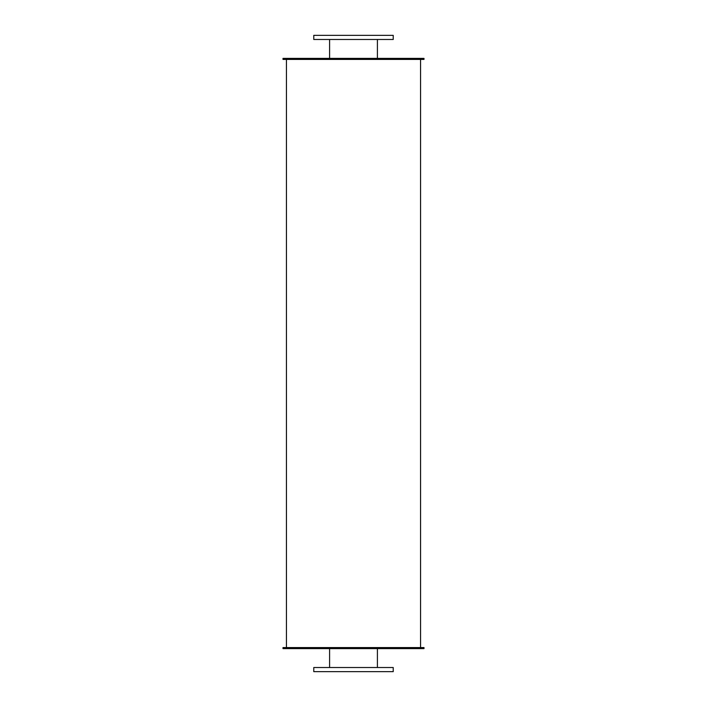 <?xml version="1.0" encoding="UTF-8"?>
<svg xmlns="http://www.w3.org/2000/svg" width="707" height="707" viewBox="0 0 707 707"><rect width="100%" height="100%" fill="white"/><g stroke="black" fill="none" stroke-linecap="round" stroke-linejoin="round"><path stroke-width="1.06" d="M377.405 39.477L377.405 58.398M313.775 39.477L393.225 39.477L393.225 35.35L313.775 35.35L313.775 39.477M377.405 648.602L377.405 667.523M313.775 671.65L393.225 671.65L393.225 667.523L313.775 667.523L313.775 671.65M282.994 58.398L424.006 58.398L424.006 59.423L282.994 59.423L282.994 58.398M282.994 648.602L424.006 648.602L424.006 647.577L282.994 647.577L282.994 648.602M420.568 59.423L420.568 647.577M329.595 39.477L329.595 58.398M329.595 648.602L329.595 667.523M286.432 59.423L286.432 647.577"/></g></svg>
